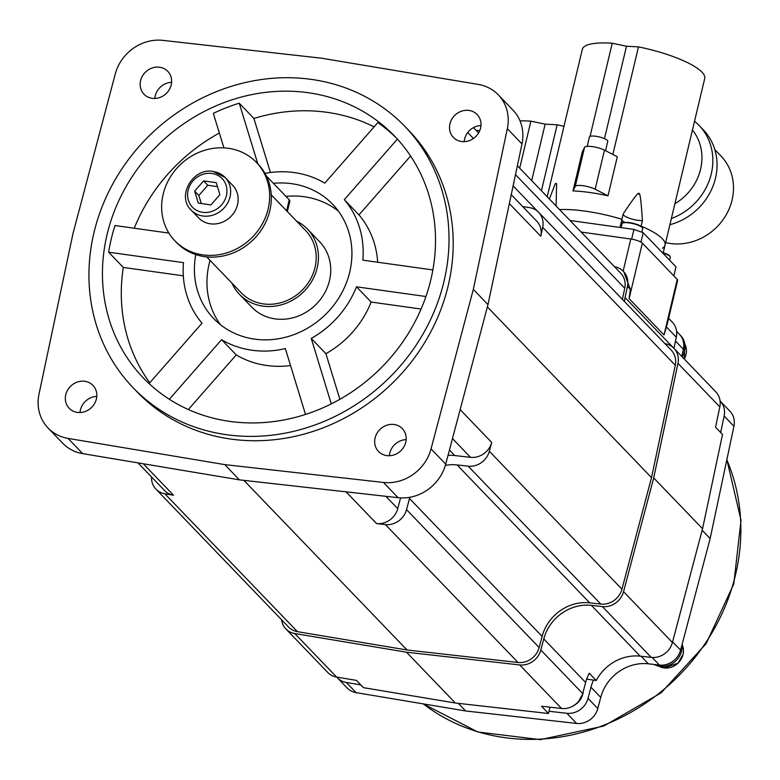 <?xml version="1.0" encoding="UTF-8"?>
<svg xmlns="http://www.w3.org/2000/svg" width="780" height="780" viewBox="0 0 780 780"><rect width="100%" height="100%" fill="white"/><g stroke="black" fill="none" stroke-linecap="round" stroke-linejoin="round"><path stroke-width="1.17" d="M138.001 462.891L164.629 490.581A18.847 17.043 -43.9 0 0 173.53 495.212L143.296 463.769M151.544 476.97A18.847 17.043 -43.9 0 0 155.932 489.128A18.847 17.043 -43.9 0 0 164.833 493.76L173.53 495.212M155.932 489.128L288.551 627.032A18.847 17.043 -43.9 0 0 297.453 631.663L407.023 649.993L517.998 662.474L385.378 524.56L376.574 523.575A18.847 17.043 -43.9 0 0 397.732 508.658L400.579 497.884M445.37 465.348A42.413 38.347 136.1 0 1 457.09 464.938L468.185 466.177A18.847 17.043 -43.9 0 0 489.343 451.269L491.683 442.416A18.847 17.043 -43.9 0 1 470.525 457.334L454.808 455.559A47.122 42.608 -43.9 0 0 448.042 455.325M385.378 524.56A18.847 17.043 -43.9 0 0 406.536 509.642L409.49 498.498A42.413 38.347 136.1 0 1 409.831 497.279M517.998 662.474A18.847 17.043 -43.9 0 0 539.155 647.556L542.11 636.402A42.413 38.347 -43.9 0 1 589.709 602.842L600.795 604.091A18.847 17.043 -43.9 0 0 621.952 589.173L651.514 477.623L675.295 365.264L542.685 227.36L540.793 236.272A18.847 17.043 -43.9 0 0 536.776 221.227L511.241 194.678M479.7 130.767A18.847 17.043 -43.9 0 0 479.212 130.679L475.819 130.114M542.685 227.36A18.847 17.043 -43.9 0 0 538.658 212.316A18.847 17.043 -43.9 0 0 529.766 207.685L522.6 206.486M48.038 427.976L62.692 443.215A42.413 38.347 -43.9 0 0 82.719 453.638L239.411 479.856L398.102 497.689A42.413 38.347 -43.9 0 0 445.712 464.129L487.978 304.61L521.986 143.929A42.413 38.347 -43.9 0 0 512.947 110.087L498.293 94.838A42.413 38.347 -43.9 0 0 478.267 84.425L321.575 58.208L162.883 40.375A42.413 38.347 -43.9 0 0 115.284 73.934L73.008 233.454L39 394.124A42.413 38.347 -43.9 0 0 48.038 427.976A42.413 38.347 -43.9 0 0 68.055 438.399L224.757 464.617L383.448 482.45A42.413 38.347 -43.9 0 0 431.048 448.88L473.323 289.36L507.332 128.69A42.413 38.347 -43.9 0 0 498.293 94.838M480.967 125.541A16.497 14.908 -43.9 0 0 464.197 141.658M171.61 82.329A16.497 14.908 -43.9 0 0 162.347 85.508A16.497 14.908 -43.9 0 0 154.84 98.456M96.788 396.396A16.497 14.908 -43.9 0 0 80.018 412.523M406.146 439.608A16.497 14.908 -43.9 0 0 396.883 442.786A16.497 14.908 -43.9 0 0 389.376 455.735M487.978 304.61L473.323 289.36M239.411 479.856L224.757 464.617M133.107 387.719L137.29 392.067A188.506 170.42 -43.9 0 0 315.812 430.492A188.506 170.42 -43.9 0 0 448.159 285.851A188.506 170.42 -43.9 0 0 409.042 130.748L404.849 126.389A188.506 170.42 -43.9 0 0 226.327 87.965A188.506 170.42 -43.9 0 0 93.98 232.615A188.506 170.42 -43.9 0 0 133.107 387.719A188.506 170.42 -43.9 0 0 311.63 426.143A188.506 170.42 -43.9 0 0 443.976 281.492A188.506 170.42 -43.9 0 0 404.849 126.389M478.696 116.503A16.497 14.908 -43.9 0 0 477.145 114.543A16.497 14.908 -43.9 0 0 455.949 114.309A16.497 14.908 -43.9 0 0 451.805 135.457A16.497 14.908 -43.9 0 0 453.365 137.407A16.497 14.908 -43.9 0 0 474.562 137.65A16.497 14.908 -43.9 0 0 478.696 116.503M147.693 70.268A16.497 14.908 -43.9 0 0 144.007 94.204A16.497 14.908 -43.9 0 0 164.102 95.277A16.497 14.908 -43.9 0 0 167.788 71.341A16.497 14.908 -43.9 0 0 147.693 70.268M67.626 406.322A16.497 14.908 -43.9 0 0 69.186 408.272A16.497 14.908 -43.9 0 0 90.383 408.505A16.497 14.908 -43.9 0 0 94.526 387.358A16.497 14.908 -43.9 0 0 92.966 385.408A16.497 14.908 -43.9 0 0 71.77 385.174A16.497 14.908 -43.9 0 0 67.626 406.322M398.639 452.556A16.497 14.908 -43.9 0 0 402.324 428.61A16.497 14.908 -43.9 0 0 382.219 427.547A16.497 14.908 -43.9 0 0 378.544 451.483A16.497 14.908 -43.9 0 0 398.639 452.556M209.147 109.005A174.369 157.638 136.1 0 1 394.66 136.198A174.369 157.638 136.1 0 1 378.241 370.685A174.369 157.638 136.1 0 1 143.296 377.91A174.369 157.638 136.1 0 1 110.809 221.198A174.369 157.638 -43.9 0 1 209.147 109.005M168.899 233.074L115.001 225.547A174.369 157.638 -43.9 0 0 108.654 252.203L123.308 267.442A174.369 157.638 -43.9 0 0 149.77 382.775M396.727 138.392A174.369 157.638 -43.9 0 0 377.851 122.577L324.763 183.144A94.253 85.215 -43.9 0 0 264.985 173.384M374.098 126.847A174.369 157.638 -43.9 0 0 253.9 118.453L239.245 103.213A174.369 157.638 -43.9 0 0 213.34 113.363L223.899 147.878M219.355 133.039A174.369 157.638 -43.9 0 0 134.219 228.238M239.245 103.213L257.81 163.849M397.381 139.103L344.321 199.641A94.253 85.215 -43.9 0 1 362.846 260.169L432.871 269.948M425.938 296.517L356.499 286.816A94.253 85.215 -43.9 0 1 311.249 338.432L331.285 403.884M305.506 414.433L285.344 348.582A94.253 85.215 -43.9 0 1 221.569 339.68L169.338 399.272M149.068 383.584L202.01 323.173A94.253 85.215 -43.9 0 1 183.485 262.655L108.654 252.203M273.39 183.32A82.475 74.558 136.1 0 1 332.611 204.243A82.475 74.558 136.1 0 1 349.723 272.103A82.475 74.558 136.1 0 1 291.827 335.38A82.475 74.558 136.1 0 1 213.72 318.572A82.475 74.558 136.1 0 1 195.78 254.582M253.9 118.453L270.445 172.507M410.582 156.01L358.976 214.88L344.321 199.641M358.976 214.88A94.253 85.215 136.1 0 1 377.676 262.236M421.093 309.036L371.153 302.055L356.499 286.816M371.153 302.055A94.253 85.215 136.1 0 1 325.913 353.681L339.875 399.302M325.913 353.681L311.249 338.432M290.54 365.557A94.253 85.215 136.1 0 1 236.223 354.919L188.351 409.539M236.223 354.919L221.569 339.68M183.31 275.818L123.308 267.442M220.447 324.685A82.475 74.558 136.1 0 1 209.167 263.776A82.475 74.558 136.1 0 1 210.054 260.374M285.958 196.384A82.475 74.558 136.1 0 1 338.452 211.204M239.48 294.362L251.765 307.135A47.122 42.608 -43.9 0 0 296.39 316.748A47.122 42.608 -43.9 0 0 329.482 280.585A47.122 42.608 -43.9 0 0 319.693 241.81L307.418 229.037A47.122 42.608 136.1 0 1 311.902 281.024A47.122 42.608 136.1 0 1 262.86 306.111A47.122 42.608 -43.9 0 1 239.48 294.362A47.122 42.608 -43.9 0 1 231.952 283.14M624.448 301.519A42.413 38.347 136.1 0 1 625.082 297.58L627.451 286.406A18.847 17.043 -43.9 0 0 623.434 271.362A18.847 17.043 -43.9 0 0 614.533 266.731L614.484 266.721M281.56 619.768A18.847 17.043 -43.9 0 0 285.851 628.894A18.847 17.043 -43.9 0 0 294.752 633.526L406.497 652.216L519.665 664.94A18.847 17.043 -43.9 0 0 540.823 650.023L543.767 638.927A42.413 38.347 136.1 0 1 591.367 605.368L602.404 606.606A18.847 17.043 -43.9 0 0 623.551 591.688L653.698 477.925L677.957 363.344A18.847 17.043 -43.9 0 0 673.94 348.299A18.847 17.043 -43.9 0 0 665.038 343.668L664.969 343.658M675.295 365.264A18.847 17.043 -43.9 0 0 671.278 350.22L538.658 212.316M622.391 299.383L624.751 288.259A18.847 17.043 -43.9 0 0 620.734 273.215L517.374 165.74M285.851 628.894L327.727 672.438A18.847 17.043 -43.9 0 0 336.628 677.069L356.431 680.384L363.412 687.648L455.354 703.024L548.467 713.495L549.003 711.272L566.855 713.281A18.847 17.043 -43.9 0 0 588.013 698.363L590.967 687.209A42.413 38.347 136.1 0 1 593.521 680.101L586.667 679.146M673.94 348.299L715.816 391.852A18.847 17.043 -43.9 0 1 719.833 406.897L715.533 427.196L722.514 434.46L702.556 528.733L672.418 642.496A18.847 17.043 -43.9 0 1 651.261 657.413L640.224 656.175A42.413 38.347 136.1 0 0 596.242 680.482L593.521 680.101M673.959 348.319L676.309 337.214A18.847 17.043 -43.9 0 0 672.292 322.169L668.616 318.347M549.968 707.187L549.003 711.272M720.671 432.539L724.152 416.072A18.847 17.043 -43.9 0 0 720.135 401.027A18.847 17.043 -43.9 0 0 720.106 400.998M336.736 677.089A18.847 17.043 -43.9 0 0 337.409 677.84A18.847 17.043 -43.9 0 0 346.31 682.471L360.76 684.889M548.467 713.495L541.495 706.231L561.551 708.484A18.847 17.043 -43.9 0 0 582.699 693.566L585.643 682.481L543.767 638.927M455.354 703.024L406.497 652.216M596.242 680.482L589.261 673.228A42.413 38.347 -43.9 0 0 585.643 682.481M702.556 528.733L653.698 477.925M623.776 271.732L630.318 289.38L629.119 298.652L664.014 334.942L667.231 324.148L677.664 280.381A9.428 2.33 13.4 0 0 677.245 279.425L642.34 243.126A9.428 2.33 13.4 0 0 630.796 239.002L581.158 232.07M673.842 275.886L675.997 266.828L643.188 232.713L640.955 242.112M631.644 239.138L633.955 229.418L643.188 232.713M570.024 220.486L633.955 229.418M619.983 227.468L621.933 219.278A62.917 15.571 13.4 0 0 559.543 209.596A62.917 15.571 13.4 0 1 621.933 219.278L623.24 213.817C634.237 197.262 639.425 190.7 638.781 194.132C639.892 191.071 641.101 199.914 642.398 220.662L641.101 226.122A62.917 15.571 13.4 0 1 665.038 245.095A62.917 15.571 13.4 0 1 662.405 248.284M641.053 226.327L641.101 226.122A11.778 2.915 13.4 0 1 640.731 226.132A11.778 2.915 -166.6 0 0 641.101 226.122A62.917 15.571 13.4 0 1 662.24 238.67A62.917 15.571 13.4 0 1 665.038 245.095L704.71 78.536A62.917 15.571 13.4 0 0 701.922 72.111A62.917 15.571 13.4 0 0 638.479 46.898L626.486 46.244L612.232 43.232L590.041 136.393M621.845 219.658A11.778 2.915 -166.6 0 0 624.936 222.368A11.778 2.915 13.4 0 1 621.845 219.658M337.409 677.84L347.178 688.009A18.847 17.043 -43.9 0 0 356.08 692.63L465.65 710.97L576.625 723.44A18.847 17.043 -43.9 0 0 597.782 708.523L600.736 697.369A42.413 38.347 136.1 0 1 648.336 663.809L659.432 665.057A18.847 17.043 -43.9 0 0 673.774 660.621A18.847 17.043 -43.9 0 0 680.589 650.14L710.141 538.59L702.146 530.283M710.141 538.59L733.931 426.241A18.847 17.043 -43.9 0 0 729.914 411.197L720.135 401.027M681.837 356.509L683.377 349.235A18.847 17.043 -43.9 0 0 680.345 335.322A18.847 17.043 -43.9 0 0 679.361 334.191L676.572 331.295M680.345 335.322A18.847 17.043 136.1 0 1 683.446 349.908A18.847 17.043 136.1 0 1 682.754 352.18M679.945 334.825L680.648 335.566A18.847 17.043 136.1 0 1 684.557 351.068A18.847 17.043 136.1 0 1 682.159 356.84M465.65 710.97L458.338 703.365M673.774 660.621A18.847 17.043 136.1 0 1 656.516 664.736M681.983 644.865A18.847 17.043 136.1 0 1 681.583 651.037A18.847 17.043 136.1 0 1 654.157 664.462M407.023 649.993L243.896 480.363M651.514 477.623L487.363 306.92M206.71 256.893L241.176 292.734A44.772 40.472 -43.9 0 0 263.396 303.898A44.772 40.472 136.1 0 0 309.982 280.059A44.772 40.472 136.1 0 0 305.711 230.666L271.245 194.825M266.389 176.036L289.214 199.778A14.137 3.5 13.4 0 1 289.848 201.22L287.372 211.595M296.498 221.081A47.122 42.608 136.1 0 1 307.418 229.037M232.635 185.269A23.566 21.304 136.1 0 1 234.877 211.263A23.566 21.304 136.1 0 1 210.356 223.811A23.566 21.304 136.1 0 1 198.666 217.932L191.168 210.132A23.566 21.304 -43.9 0 0 202.858 216.001A23.566 21.304 136.1 0 0 227.38 203.463A23.566 21.304 136.1 0 0 225.137 177.47L232.635 185.269M268.154 208.933A56.55 51.129 136.1 0 1 228.442 252.33A56.55 51.129 136.1 0 1 174.886 240.796A56.55 51.129 136.1 0 1 163.156 194.269A56.55 51.129 136.1 0 1 202.858 150.871A56.55 51.129 136.1 0 1 256.415 162.406A56.55 51.129 136.1 0 1 268.154 208.933M256.415 162.406L258.092 164.141A56.55 51.129 136.1 0 1 269.822 210.678A56.55 51.129 136.1 0 1 230.12 254.065A56.55 51.129 136.1 0 1 176.563 242.541L174.886 240.796M216.236 182.666L219.901 194.659L210.941 204.877L198.315 203.112L194.649 191.129L203.609 180.901L216.236 182.666M194.649 191.129L198.832 195.478L207.792 185.26L217.445 186.605M201.298 203.531L198.832 195.478M203.609 180.901L207.792 185.26M692.455 129.997A51.129 46.225 136.1 0 1 674.885 203.746M694.532 121.261A58.91 53.254 136.1 0 1 699.056 125.395A58.91 53.254 136.1 0 1 671.356 218.556M699.056 125.395L703.248 129.753A58.91 53.254 136.1 0 1 713.71 184.216A58.91 53.254 136.1 0 1 669.893 224.698M714.802 149.594L720.974 156.01A53.488 48.36 136.1 0 1 726.073 215.017A53.488 48.36 136.1 0 1 670.41 243.496A53.488 48.36 -43.9 0 1 665.633 242.58M572.998 190.924L582.309 151.837L584.551 147.381A11.778 2.915 13.4 0 1 592.459 146.64A11.778 2.915 13.4 0 1 604.471 150.16L617.312 156.731L608 195.809A62.917 15.571 13.4 0 0 572.998 190.924L575.24 186.469A11.778 2.915 13.4 0 1 583.148 185.728A11.778 2.915 13.4 0 1 595.159 189.248L608 195.809M547.199 196.755L582.309 49.374A62.917 15.571 13.4 0 1 612.232 43.232M549.354 198.988L555.37 183.524L556.627 183.612L556.091 205.998M612.856 154.45L638.479 46.898M604.471 138.635L626.486 46.244M587.184 146.386L589.426 136.987A9.428 2.33 13.4 0 1 597.451 136.539A9.428 2.33 13.4 0 1 607.347 140.39A9.428 2.33 13.4 0 1 607.766 141.355L605.533 150.706M623.142 214.198A11.778 2.915 -166.6 0 0 630.055 218.458A11.778 2.915 -166.6 0 0 642.398 220.662M519.694 168.149L530.887 121.154A62.917 15.571 13.4 0 0 520.016 120.871M541.427 190.749L557.135 124.82A62.917 15.571 13.4 0 1 563.989 126.301M531.687 180.628L545.142 124.156L530.887 121.154M557.135 124.82L545.142 124.156M521.986 143.929L507.332 128.69M445.712 464.129L431.048 448.88M398.102 497.689L383.448 482.45M82.719 453.638L68.055 438.399M561.551 708.484L519.665 664.94M582.699 693.566L540.823 650.023M640.224 656.175L591.367 605.368M651.261 657.413L602.404 606.606M672.418 642.496L623.551 591.688M719.833 406.897L677.957 363.344M672.974 347.383L625.082 297.58M676.309 337.214L666.461 326.976M630.318 289.38L627.451 286.406M629.119 298.652L642.34 243.126M623.161 271.079L630.796 239.002M664.014 334.942L677.245 279.425M669.649 260.237L670.332 257.39A10.608 2.623 13.4 0 0 669.854 256.308A10.608 2.623 -166.6 0 0 663.136 253.061M669.523 255.801A10.13 2.506 -166.6 0 0 663.215 252.73L669.757 255.918L670.332 257.39M641.833 232.235L642.691 228.647A10.608 2.623 13.4 0 0 642.213 227.565A10.608 2.623 -166.6 0 0 631.088 223.226A10.608 2.623 -166.6 0 0 622.06 223.733L621.133 227.624M641.881 227.058A10.13 2.506 -166.6 0 0 632.092 223.09A10.13 2.506 -166.6 0 0 622.869 223.012M583.235 691.567A16.497 14.908 136.1 0 1 574.197 705.295M336.628 677.069L294.752 633.526M648.336 663.809L641.092 656.273M600.736 697.369L590.967 687.209M659.432 665.057L652.158 657.491M680.589 650.14L672.594 641.833M733.931 426.241L724.152 416.072M726.823 459.81A200.284 181.077 136.1 0 1 660.358 692.308A200.284 181.077 136.1 0 1 423.286 703.882M683.377 349.235L675.5 341.035M684.859 344.165A16.497 14.908 136.1 0 1 684.245 359.014M356.08 692.63L346.31 682.471M576.625 723.44L566.855 713.281M597.782 708.523L588.013 698.363M682.081 644.495L683.426 649.282L683.212 653.952L678.103 663.185L664.092 667.953L658.905 666.198A16.497 14.908 -43.9 0 0 664.014 667.914A16.497 14.908 136.1 0 0 679.838 661.118A16.497 14.908 136.1 0 0 682.081 644.514M297.453 631.663L164.833 493.76M376.574 523.575L346.057 491.839M397.732 508.658L385.856 496.314M454.808 455.559L449.456 449.992M470.525 457.334L452.478 438.565M491.683 442.416L460.151 409.617M621.952 589.173L489.343 451.269M600.795 604.091L468.185 466.177M589.709 602.842L457.09 464.938M542.11 636.402L409.49 498.498M539.155 647.556L406.536 509.642M540.793 236.272L509.359 203.59M473.44 138.499L467.717 132.551M624.751 288.259L515.492 174.642M537.44 211.175L513.113 185.874M286.591 210.785L289.214 199.778M213.437 171.59A23.566 21.304 136.1 0 1 225.137 177.47L213.184 171.444C192.884 167.417 176.27 196.316 191.168 210.132M211.906 173.462A20.621 18.642 -43.9 0 0 188.136 190.213A20.621 18.642 -43.9 0 0 202.644 212.326A20.621 18.642 136.1 0 0 226.415 195.566A20.621 18.642 136.1 0 0 211.906 173.462M575.24 186.469L584.551 147.381M595.159 189.248L604.471 150.16M624.156 272.113L623.434 271.362M663.058 253.383L665.038 245.095M642.691 228.647L642.115 227.175C637.045 222.251 618.15 221.257 622.06 223.733M583.303 691.314L583.03 693.41L577.922 702.634L573.3 705.861M726.862 459.635L741 520.231L733.795 583.918L706.144 643.636L661.157 692.816L603.788 726.043L540.355 739.625L477.848 731.991L423.248 703.872M684.859 344.146L684.304 359.073M478.579 132.98L473.44 127.637"/></g></svg>
